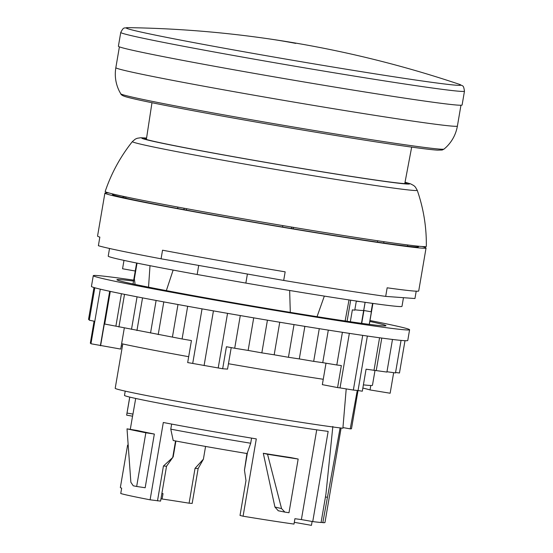 <?xml version="1.0" encoding="UTF-8"?>
<svg xmlns="http://www.w3.org/2000/svg" width="553" height="553" viewBox="0 0 553 553"><rect width="100%" height="100%" fill="white"/><g stroke="black" fill="none" stroke-linecap="round" stroke-linejoin="round"><path stroke-width="0.83" d="M123.99 260.387L122.559 268.772L135.25 271.011M125.22 391.13L124.487 395.409A109.515 2.482 9.7 0 0 206.546 411.881A109.515 2.482 9.7 0 0 328.157 431.381L312.742 521.583A109.515 2.482 9.7 0 0 321.079 522.509L325.959 493.96L332.844 426.467M341.111 428.036L324.964 522.516A109.515 2.482 -170.3 0 1 322.828 522.64L340.116 427.911M321.106 522.336L322.828 522.64M294.3 522.322L311.45 525.35L312.113 521.472M160.964 498.799L162.091 499A75.733 1.721 9.7 0 1 189.091 503.189L192.174 503.417L198.14 468.543L203.4 459.17L205.571 446.444M162.091 499L163.011 493.629A75.733 1.721 -170.3 0 0 161.877 493.47M157.487 500.887L163.446 466.013L166.536 466.241L160.57 501.108L150.105 499.808A98.068 2.226 9.7 0 1 120.748 493.511L121.66 488.14A98.068 2.226 -170.3 0 1 120.347 487.539L127.598 445.117M129.789 397.102L126.651 415.151A104.061 2.364 -170.3 0 1 126.644 415.116L129.727 397.089M316.724 429.833L301.385 519.578L312.742 521.583M135.706 398.457L132.582 416.195L126.651 415.151L132.582 416.195M198.14 468.543L195.05 468.322L203.4 459.17M189.091 503.189L195.05 468.322M163.446 466.013L172.723 457.518L175.55 440.955M150.105 499.808L163.315 422.492A98.068 2.226 -170.3 0 0 256.302 438.895L243.085 516.212A98.068 2.226 9.7 0 0 294.002 524.078L294.915 518.707A98.068 2.226 -170.3 0 0 301.385 519.578M243.085 516.212L240.023 515.444L245.981 480.571L244.461 470.168L247.495 452.389M145.847 432.778L154.342 434.057A98.068 2.226 -170.3 0 1 137.469 430.531L127.017 428.845L130.867 482.271L133.252 485.79A109.515 2.482 -170.3 0 0 136.667 486.467L145.847 432.778A109.515 2.482 -170.3 0 1 127.017 428.845M154.342 434.057L145.169 487.746L136.667 486.467M267.541 454.248A109.515 2.482 -170.3 0 0 298.164 459.038L290.754 457.573A98.068 2.226 -170.3 0 1 263.297 453.28L267.541 454.248L281.56 508.587L274.924 507.025L278.283 510.765M298.164 459.038L288.984 512.728A109.515 2.482 -170.3 0 1 284.878 512.106L281.56 508.587M342.95 427.58L350.229 428.865A119.863 2.717 9.7 0 0 351.501 428.686L358.026 390.529L362.319 391.199L366.079 369.183L386.913 372.072L392.485 339.452M325.447 496.974L327.162 497.278M357.266 390.453L350.229 428.865M122.78 343.959L115.204 388.296A119.863 2.717 9.7 0 0 210.575 407.305A119.863 2.717 9.7 0 0 342.895 428.236L346.213 388.897M166.536 466.241L172.723 457.518M173.172 456.958L175.895 441.018M246.949 453.515L244.461 470.168M274.924 507.025L263.297 453.28L267.534 454.283M347.077 321.272L350.685 300.175M133.038 283.986L136.619 263.028L133.031 283.986M422.195 246.534A162.907 3.698 -170.3 0 1 426.052 248.021L418.711 290.975A162.907 3.698 -170.3 0 1 414.328 291.078A162.907 3.698 -170.3 0 1 387.155 287.802L385.69 296.394A162.907 3.698 -170.3 0 1 283.696 280.433L285.161 271.841A162.907 3.698 -170.3 0 1 162.541 250.205L161.068 258.797A162.907 3.698 -170.3 0 1 98.379 245.705L99.844 237.113A162.907 3.698 -170.3 0 1 97.556 236.076L104.897 193.121A162.907 3.698 -170.3 0 1 109.024 192.997M385.69 296.394L414.95 298.53L416.209 291.189M161.068 258.797L283.696 280.433M426.052 248.021A162.907 3.698 -170.3 0 1 421.669 248.124A162.907 3.698 -170.3 0 1 246.396 221.034A162.907 3.698 -170.3 0 1 104.897 193.121M417.418 246.099A155.275 3.525 -170.3 0 1 418.483 246.811A155.275 3.525 -170.3 0 1 414.356 246.838A155.275 3.525 -170.3 0 1 249.016 221.318A155.275 3.525 -170.3 0 1 112.439 194.497A155.275 3.525 -170.3 0 1 113.676 194.179M365.132 302.311L363.736 310.475L371.139 311.788L372.577 303.376M363.929 310.51L361.731 323.36M354.832 309.791A111.962 2.537 9.7 0 0 360.708 310.385A111.962 2.537 9.7 0 0 363.466 310.433A111.962 2.537 9.7 0 0 363.68 310.364L361.462 323.325M350.332 321.749L352.365 309.867A119.863 2.717 9.7 0 0 354.763 310.185L356.332 301.026M371.139 311.788A119.863 2.717 9.7 0 0 371.409 311.726L369.245 324.362M403.469 297.687L401.99 306.348A149.013 3.38 -170.3 0 1 364.137 302.173A149.013 3.38 -170.3 0 1 245.85 283.088L197.158 274.495A149.013 3.38 -170.3 0 1 108.222 256.136L109.529 248.484M247.398 274.025L245.85 283.088M198.707 265.44L197.158 274.495M345.113 320.982L349.019 299.926M166.342 290.615L173.13 270.085M290.297 312.369L289.654 290.477M317.042 316.669L324.334 296.097M345.48 320.616L344.706 320.92M135.105 284.422L134.358 278.823L137.04 263.117M148.536 287.166L150.008 265.682M202.045 308.857L192.714 363.439L222.672 368.754L227.546 369.107L228.458 363.736A133.211 3.021 9.7 0 0 323.256 379.275L326.007 363.197M213.437 310.876L204.085 365.581M227.539 313.351L218.214 367.932M349.351 333.369L340.033 387.902L353.353 390.052L358.047 390.536L367.365 336.044M362.706 335.36L353.353 390.052M100.293 289.171L90.962 343.759L120.706 349.074L121.625 343.703A133.211 3.021 9.7 0 0 188.677 356.699M109.688 291.279L100.397 345.625M133.688 280.136A160.453 3.643 9.7 0 0 93.27 275.684L91.439 286.426A160.453 3.643 9.7 0 0 212.884 310.779A160.453 3.643 9.7 0 0 407.761 340.496L409.593 329.754A160.453 3.643 9.7 0 0 369.992 320.533M93.27 275.684A160.453 3.643 9.7 0 0 214.716 300.037A160.453 3.643 9.7 0 0 409.593 329.754M133.529 281.062A136.48 3.097 9.7 0 0 116.904 279.721A136.48 3.097 9.7 0 0 220.205 300.438A136.48 3.097 9.7 0 0 385.966 325.717A136.48 3.097 9.7 0 0 369.833 321.459M363.397 384.86A133.211 3.021 9.7 0 0 372.459 385.296L375.003 370.448M362.851 388.075A133.211 3.021 9.7 0 1 370.033 389.934L370.793 385.489M342.397 332.305L336.812 364.987L341.346 365.568L337.586 387.584L322.344 384.646L323.256 379.275M337.586 387.584L340.033 387.902M370.033 389.934L390.148 393.231L393.66 372.681M121.259 345.846L122.42 346.067M94.819 287.774L89.282 320.194L94.086 321.203L90.326 343.213L91.031 343.365M187.674 306.279L182.089 338.968L191.435 340.565L187.674 362.574L192.714 363.439M121.432 293.726L115.888 326.159L182.089 338.968M124.508 294.348L118.93 327.01M110.289 291.41L104.711 324.037L115.888 326.159M104.711 324.037L104.358 323.761L100.591 345.777M93.982 287.532L88.528 319.434L89.379 319.627M404.99 340.696L399.466 372.985L395.568 372.494M401.049 340.399L395.492 372.936L386.969 371.734M381.784 338.07L376.247 370.475M379.572 337.765L373.987 370.42M328.309 330.106L322.745 362.657L336.812 364.987M319.268 328.676L313.682 361.365L322.745 362.657M304.869 326.36L299.304 358.925L313.682 361.365M294.023 324.59L288.438 357.286L299.304 358.925M279.749 322.233L274.177 354.805L288.438 357.286M267.431 320.173L261.839 352.869L274.177 354.805M253.709 317.851L248.138 350.429L261.839 352.869M240.292 315.556L234.7 348.252L248.138 350.429M234.7 348.252L226.433 346.738L222.672 368.754M177.99 304.516L172.425 337.067M163.799 301.903L158.213 334.593M137.068 296.83L131.51 329.325M156.112 300.466L150.547 332.996M142.529 297.887L136.944 330.563M228.458 363.736L231.216 347.616M121.625 343.703L124.307 327.998M417.232 190.267C423.543 208.446 426.577 227.152 426.328 246.396A162.907 3.698 -170.3 0 1 384.95 241.834A162.907 3.698 -170.3 0 1 207.555 212.511A162.907 3.698 -170.3 0 1 105.181 191.497C111.333 173.269 120.409 156.63 132.395 141.582L132.395 141.582A144.492 3.277 -170.3 0 0 222.596 160.135A144.492 3.277 -170.3 0 0 380.54 186.257A144.492 3.277 -170.3 0 0 417.232 190.267L415.351 187.018L413.755 185.531L410.582 183.852L405.038 182.227M404.99 182.497A133.487 3.028 -170.3 0 1 407.236 183.465A133.487 3.028 -170.3 0 1 403.649 183.548A133.487 3.028 -170.3 0 1 260.034 161.352A133.487 3.028 -170.3 0 1 144.084 138.478A133.487 3.028 -170.3 0 1 146.531 138.319M184.135 208.246L183.893 209.656M291.68 227.089L291.438 228.527M124.238 196.557L124.031 197.774M125.96 196.923L125.752 198.161M177.879 207.085L177.637 208.495M186.582 208.695L186.34 210.112M282.811 225.603L282.569 227.048M293.422 227.38L293.173 228.818M383.955 241.689L383.727 243.044M377.664 240.769L377.429 242.138M120.754 32.427A174.347 3.954 -170.3 0 0 230.615 54.954A174.347 3.954 -170.3 0 0 420.19 86.289A174.347 3.954 -170.3 0 0 464.472 91.183L462.108 104.98A174.347 3.954 -170.3 0 1 417.826 100.093A174.347 3.954 -170.3 0 1 228.258 68.759A174.347 3.954 -170.3 0 1 118.397 46.231L120.754 32.427C123.996 26.433 123.623 28.48 128.033 27.65A169.75 3.85 -170.3 0 0 222.057 47.828A169.75 3.85 -170.3 0 0 417.729 80.337A169.75 3.85 -170.3 0 0 459.19 84.256A1089.673 1089.673 0 0 0 128.033 27.65M185.96 210.043A88.266 2.005 -170.3 0 1 183.907 209.58M251.574 438.114L250.703 443.243L247.094 453.543A81.429 1.846 9.7 0 1 173.207 440.506L170.773 429.149L171.644 424.075M250.703 443.243A87.72 1.991 -170.3 0 1 170.773 429.149M127.059 413.063L133.031 414.114M360.729 301.675A111.962 2.537 -170.3 0 1 356.298 301.205M405.031 182.262A135.907 3.083 -170.3 0 1 375.107 180.057A135.907 3.083 -170.3 0 1 211.156 152.69A135.907 3.083 -170.3 0 1 146.566 138.084M295.758 43.39A1089.673 811.514 -81.8 0 0 268.551 38.814M460.96 105.236L457.4 126.056A173.262 3.933 -170.3 0 1 413.395 121.19A173.262 3.933 -170.3 0 1 225.009 90.056A173.262 3.933 -170.3 0 1 115.84 67.673L119.4 46.853M120.754 93.796C121.072 94.95 123.077 96.035 126.768 97.052C135.72 99.505 155.994 103.708 187.591 109.667C250.177 121.494 348.058 137.994 399.902 145.446C418.524 148.149 431.008 149.711 437.361 150.139L442.193 150.015L444.087 149.068A164.047 3.719 -170.3 0 1 402.466 144.395A164.047 3.719 -170.3 0 1 225.576 115.183A164.047 3.719 -170.3 0 1 120.754 93.796L119.379 91.293C115.681 83.814 114.499 75.934 115.84 67.673M130.294 429.37L132.54 416.188M278.118 510.737L284.719 512.078M361.496 323.332L365.091 302.304M369.335 324.376L372.916 303.417M146.573 138.05L140.704 137.738L137.248 138.271L135.25 139.142L132.395 141.582M123.146 196.322L122.939 197.525M407.782 244.972L407.575 246.175M464.472 91.183C463.407 84.45 463.075 86.503 459.19 84.256M444.087 149.068L446.216 147.167C452.195 141.333 455.921 134.296 457.4 126.056M146.358 139.453L151.978 102.72M404.775 183.624L411.674 147.112"/></g></svg>
